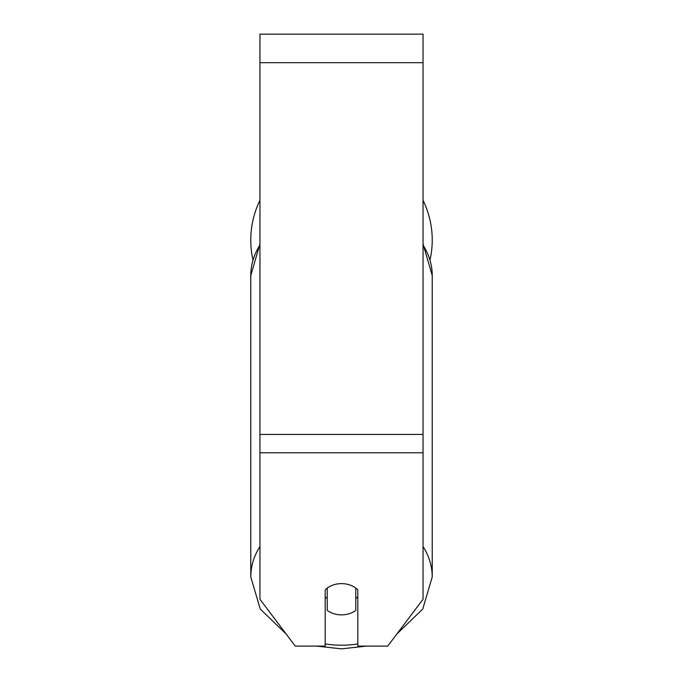 <?xml version="1.0" encoding="UTF-8"?>
<svg xmlns="http://www.w3.org/2000/svg" width="683" height="683" viewBox="0 0 683 683"><rect width="100%" height="100%" fill="white"/><g stroke="black" fill="none" stroke-linecap="round" stroke-linejoin="round"><path stroke-width="1.02" d="M341.5 614.862A20.388 15.615 0 0 1 327.225 610.397L327.225 588.089A20.388 15.615 0 0 1 341.5 583.624A20.388 15.615 0 0 1 355.775 588.089L355.775 610.397A20.388 15.615 0 0 1 341.5 614.862M327.225 598.607A20.388 15.615 0 0 1 325.193 596.822M357.807 596.822A20.388 15.615 0 0 1 355.775 598.607M423.05 245.095A90.728 69.504 0 0 1 432.228 275.548L432.228 576.964L422.751 609.048L396.857 633.995L387.739 646.101L423.05 599.247L423.05 34.15L259.95 34.15L259.95 599.247L295.261 646.101L286.143 633.995L260.249 609.048L250.772 576.964A90.728 69.504 180 0 1 259.95 546.511M387.739 646.101L357.807 646.101L357.807 589.873A20.388 15.615 0 0 0 325.193 589.873L325.193 646.101L295.261 646.101L316.553 646.101L341.5 648.85L366.447 646.101M423.05 200.307A90.728 90.728 0 0 1 430.051 259.83M252.949 259.83A90.728 90.728 0 0 1 259.95 200.307M357.807 643.932A80.534 61.692 0 0 1 341.5 645.204A80.534 61.692 0 0 1 325.193 643.932M250.772 576.964L250.772 275.548A90.728 69.504 0 0 1 259.95 245.095M432.228 576.964A90.728 69.504 180 0 0 423.05 546.511M423.05 452.786L259.95 452.786M423.05 62.691L259.95 62.691M423.05 434.439L259.95 434.439M250.772 275.548L259.95 243.942M423.05 243.942L432.228 275.548"/></g></svg>
